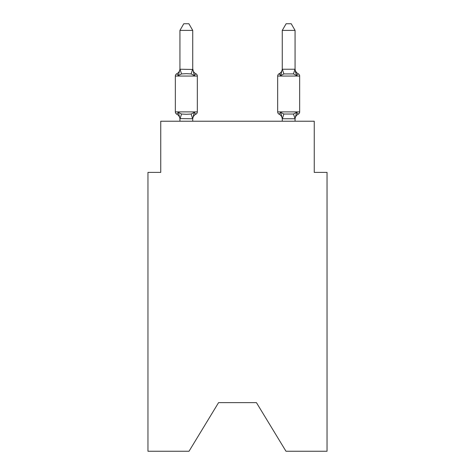<?xml version="1.0" encoding="UTF-8"?>
<svg xmlns="http://www.w3.org/2000/svg" width="475" height="475" viewBox="0 0 475 475"><rect width="100%" height="100%" fill="white"/><g stroke="black" fill="none" stroke-linecap="round" stroke-linejoin="round"><path stroke-width="0.71" d="M256.435 402.64L285.98 451.25L327.043 451.25L327.043 172.389L314.248 172.389L314.248 121.226L160.752 121.226L160.752 172.389L147.957 172.389L147.957 451.25L189.02 451.25L218.565 402.64L256.435 402.64L218.565 402.64M298.229 114.184A2.559 2.559 0 0 0 299.666 111.886A2.559 2.559 0 0 1 298.229 114.184L296.661 112.385L298.229 114.184A2.559 2.559 0 0 0 299.666 111.886A2.559 2.559 0 0 1 298.229 114.184L296.661 112.385L298.229 114.184A2.559 2.559 0 0 0 299.666 111.886A2.559 2.559 0 0 1 298.229 114.184L296.661 112.385L298.229 114.184A2.559 2.559 0 0 0 299.666 111.886A2.559 2.559 0 0 1 298.229 114.184L296.661 112.385L298.229 114.184A2.559 2.559 0 0 0 299.666 111.886A2.559 2.559 0 0 1 298.229 114.184L296.661 112.385L298.229 114.184A2.559 2.559 0 0 0 299.666 111.886A2.559 2.559 0 0 1 298.229 114.184L296.661 112.385L298.229 114.184A2.559 2.559 0 0 0 299.666 111.886A2.559 2.559 0 0 1 298.229 114.184L296.661 112.385L298.229 114.184A2.559 2.559 0 0 0 299.666 111.886A2.559 2.559 0 0 1 298.229 114.184L296.661 112.385L298.229 114.184A2.559 2.559 0 0 0 299.666 111.886A2.559 2.559 0 0 1 298.229 114.184L296.661 112.385L298.229 114.184A2.559 2.559 0 0 0 299.666 111.886A2.559 2.559 0 0 1 298.229 114.184L296.661 112.385L298.229 114.184A2.559 2.559 0 0 0 299.666 111.886A2.559 2.559 0 0 1 298.229 114.184L296.661 112.385L298.229 114.184A2.559 2.559 0 0 0 299.666 111.886A2.559 2.559 0 0 1 298.229 114.184L296.661 112.385L298.229 114.184A2.559 2.559 0 0 0 299.666 111.886A2.559 2.559 0 0 1 298.229 114.184L296.661 112.385L298.229 114.184A2.559 2.559 0 0 0 299.666 111.886A2.559 2.559 0 0 1 298.229 114.184L296.661 112.385L298.229 114.184A2.559 2.559 0 0 0 299.666 111.886A2.559 2.559 0 0 1 298.229 114.184L296.661 112.385L298.229 114.184A2.559 2.559 0 0 0 299.666 111.886A2.559 2.559 0 0 1 298.229 114.184L296.661 112.385L298.229 114.184A2.559 2.559 0 0 0 299.666 111.886A2.559 2.559 0 0 1 298.229 114.184L296.661 112.385L298.229 114.184A2.559 2.559 0 0 0 299.666 111.886A2.559 2.559 0 0 1 298.229 114.184L296.661 112.385L298.229 114.184A2.559 2.559 0 0 0 299.666 111.886A2.559 2.559 0 0 1 298.229 114.184L296.661 112.385L298.229 114.184A2.559 2.559 0 0 0 299.666 111.886A2.559 2.559 0 0 1 298.229 114.184L296.661 112.385L298.229 114.184A2.559 2.559 0 0 0 299.666 111.886A2.559 2.559 0 0 1 298.229 114.184L296.661 112.385L298.229 114.184A2.559 2.559 0 0 0 299.666 111.886A2.559 2.559 0 0 1 298.229 114.184L296.661 112.385L298.229 114.184A2.559 2.559 0 0 0 299.666 111.886A2.559 2.559 0 0 1 298.229 114.184L296.661 112.385L298.229 114.184A2.559 2.559 0 0 0 299.666 111.886A2.559 2.559 0 0 1 298.229 114.184L296.661 112.385L298.229 114.184A2.559 2.559 0 0 0 299.666 111.886A2.559 2.559 0 0 1 298.229 114.184L296.661 112.385L298.229 114.184A2.559 2.559 0 0 0 299.666 111.886A2.559 2.559 0 0 1 298.229 114.184L296.661 112.385L298.229 114.184A2.559 2.559 0 0 0 299.666 111.886A2.559 2.559 0 0 1 298.229 114.184L296.661 112.385L298.229 114.184A2.559 2.559 0 0 0 299.666 111.886A2.559 2.559 0 0 1 298.229 114.184L296.661 112.385L298.229 114.184A5.629 5.629 0 0 0 295.064 119.249L295.064 119.249M295.064 30.4L291.223 23.75L286.11 23.75L282.269 30.4L295.064 30.4L295.064 69.463L296.661 75.567L293.467 73.922L283.866 73.922L280.672 75.567L281.271 73.542L280.672 75.567L281.271 73.542L280.672 75.567L281.271 73.542L280.672 75.567L281.271 73.542L280.672 75.567L281.271 73.542L280.672 75.567L281.271 73.542L280.672 75.567L281.271 73.542L280.672 75.567L281.271 73.542L280.672 75.567L281.271 73.542L280.672 75.567L281.271 73.542L280.672 75.567L281.271 73.542L280.672 75.567L281.271 73.542L280.672 75.567L281.271 73.542L280.672 75.567L281.271 73.542L280.672 75.567L279.104 73.767A2.559 2.559 0 0 0 277.667 76.065L299.666 76.065A2.559 2.559 0 0 0 298.229 73.767L296.661 75.567L295.325 71.387L296.661 75.567L298.229 73.767L296.661 75.567L295.325 71.387L296.661 75.567L298.229 73.767L296.661 75.567L295.325 71.387L296.661 75.567L298.229 73.767L296.661 75.567L295.325 71.387L296.661 75.567L295.325 71.387L296.661 75.567L295.325 71.387L296.661 75.567L295.325 71.387L296.661 75.567L295.325 71.387L296.661 75.567L295.325 71.387L296.661 75.567L295.325 71.387L296.661 75.567L295.325 71.387L296.661 75.567L295.325 71.387L296.661 75.567L295.325 71.387L296.661 75.567L295.325 71.387L296.661 75.567L298.229 73.767A2.559 2.559 0 0 1 299.666 76.065L299.666 111.886L277.667 111.886A2.559 2.559 0 0 0 279.104 114.184L280.672 112.385L279.104 114.184A5.629 5.629 0 0 1 282.269 119.249L282.269 118.489L282.269 119.249A5.629 5.629 0 0 0 279.104 114.184L280.672 112.385L279.104 114.184A5.629 5.629 0 0 1 282.269 119.249A5.629 5.629 0 0 0 279.104 114.184A5.629 5.629 0 0 1 282.269 119.249A5.629 5.629 0 0 0 279.104 114.184L280.672 112.385L279.104 114.184A5.629 5.629 0 0 1 282.269 119.249A5.629 5.629 0 0 0 279.104 114.184L280.672 112.385L279.104 114.184A5.629 5.629 0 0 1 282.269 119.249A5.629 5.629 0 0 0 279.104 114.184L280.672 112.385L279.104 114.184A5.629 5.629 0 0 1 282.269 119.249A5.629 5.629 0 0 0 279.104 114.184L280.672 112.385L279.104 114.184A5.629 5.629 0 0 1 282.269 119.249A5.629 5.629 0 0 0 279.104 114.184A5.629 5.629 0 0 1 282.269 119.249A5.629 5.629 0 0 0 279.104 114.184L280.672 112.385L279.104 114.184A5.629 5.629 0 0 1 282.269 119.249A5.629 5.629 0 0 0 279.104 114.184L280.672 112.385L279.104 114.184A5.629 5.629 0 0 1 282.269 119.249A5.629 5.629 0 0 0 279.104 114.184L280.672 112.385L279.104 114.184A5.629 5.629 0 0 1 282.269 119.249A5.629 5.629 0 0 0 279.104 114.184A5.629 5.629 0 0 1 282.269 119.249A5.629 5.629 0 0 0 279.104 114.184A5.629 5.629 0 0 1 282.269 119.249A5.629 5.629 0 0 0 279.104 114.184L280.672 112.385L279.104 114.184A5.629 5.629 0 0 1 282.269 119.249A5.629 5.629 0 0 0 279.104 114.184L280.672 112.385L279.104 114.184A2.559 2.559 0 0 1 277.667 111.886A2.559 2.559 0 0 0 279.104 114.184A2.559 2.559 0 0 1 277.667 111.886A2.559 2.559 0 0 0 279.104 114.184A2.559 2.559 0 0 1 277.667 111.886A2.559 2.559 0 0 0 279.104 114.184A2.559 2.559 0 0 1 277.667 111.886A2.559 2.559 0 0 0 279.104 114.184A2.559 2.559 0 0 1 277.667 111.886A2.559 2.559 0 0 0 279.104 114.184A2.559 2.559 0 0 1 277.667 111.886A2.559 2.559 0 0 0 279.104 114.184L280.672 112.385L279.104 114.184A2.559 2.559 0 0 1 277.667 111.886A2.559 2.559 0 0 0 279.104 114.184L280.672 112.385L279.104 114.184A2.559 2.559 0 0 1 277.667 111.886A2.559 2.559 0 0 0 279.104 114.184L280.672 112.385L279.104 114.184A2.559 2.559 0 0 1 277.667 111.886A2.559 2.559 0 0 0 279.104 114.184L280.672 112.385L279.104 114.184A2.559 2.559 0 0 1 277.667 111.886A2.559 2.559 0 0 0 279.104 114.184L280.672 112.385L279.104 114.184A2.559 2.559 0 0 1 277.667 111.886A2.559 2.559 0 0 0 279.104 114.184L280.672 112.385L279.104 114.184A2.559 2.559 0 0 1 277.667 111.886A2.559 2.559 0 0 0 279.104 114.184L280.672 112.385L279.104 114.184A2.559 2.559 0 0 1 277.667 111.886A2.559 2.559 0 0 0 279.104 114.184L280.672 112.385L283.866 114.03L293.467 114.03L296.661 112.385L294.957 118.756L282.376 118.756L280.672 112.385L279.104 114.184M282.269 68.709L282.269 68.709A5.629 5.629 0 0 1 279.104 73.767L280.672 75.567L279.104 73.767L280.672 75.567L279.104 73.767L280.672 75.567L279.104 73.767L280.672 75.567L279.104 73.767L280.672 75.567L279.104 73.767L280.672 75.567L279.104 73.767L280.672 75.567L279.104 73.767L280.672 75.567L279.104 73.767L280.672 75.567L279.104 73.767L280.672 75.567L279.104 73.767L280.672 75.567L279.104 73.767L280.672 75.567L279.104 73.767L280.672 75.567L279.104 73.767L280.672 75.567L282.269 69.231L295.064 69.231M295.064 68.709L295.064 68.709A5.629 5.629 0 0 0 298.229 73.767M179.936 119.249L179.936 119.249A5.629 5.629 0 0 0 176.771 114.184A2.559 2.559 0 0 1 175.334 111.886A2.559 2.559 0 0 0 176.771 114.184L178.339 112.385L176.771 114.184A2.559 2.559 0 0 1 175.334 111.886A2.559 2.559 0 0 0 176.771 114.184L178.339 112.385L176.771 114.184A2.559 2.559 0 0 1 175.334 111.886A2.559 2.559 0 0 0 176.771 114.184A2.559 2.559 0 0 1 175.334 111.886A2.559 2.559 0 0 0 176.771 114.184A2.559 2.559 0 0 1 175.334 111.886A2.559 2.559 0 0 0 176.771 114.184L178.339 112.385L176.771 114.184A2.559 2.559 0 0 1 175.334 111.886A2.559 2.559 0 0 0 176.771 114.184L178.339 112.385L176.771 114.184A2.559 2.559 0 0 1 175.334 111.886A2.559 2.559 0 0 0 176.771 114.184L178.339 112.385L176.771 114.184A2.559 2.559 0 0 1 175.334 111.886A2.559 2.559 0 0 0 176.771 114.184A2.559 2.559 0 0 1 175.334 111.886A2.559 2.559 0 0 0 176.771 114.184A2.559 2.559 0 0 1 175.334 111.886A2.559 2.559 0 0 0 176.771 114.184A2.559 2.559 0 0 1 175.334 111.886A2.559 2.559 0 0 0 176.771 114.184L178.339 112.385L176.771 114.184A2.559 2.559 0 0 1 175.334 111.886A2.559 2.559 0 0 0 176.771 114.184L178.339 112.385L176.771 114.184A2.559 2.559 0 0 1 175.334 111.886A2.559 2.559 0 0 0 176.771 114.184L178.339 112.385L176.771 114.184A2.559 2.559 0 0 1 175.334 111.886A2.559 2.559 0 0 0 176.771 114.184A2.559 2.559 0 0 1 175.334 111.886A2.559 2.559 0 0 0 176.771 114.184A2.559 2.559 0 0 1 175.334 111.886A2.559 2.559 0 0 0 176.771 114.184L178.339 112.385L176.771 114.184A2.559 2.559 0 0 1 175.334 111.886A2.559 2.559 0 0 0 176.771 114.184L178.339 112.385L176.771 114.184A2.559 2.559 0 0 1 175.334 111.886A2.559 2.559 0 0 0 176.771 114.184L178.339 112.385L176.771 114.184A2.559 2.559 0 0 1 175.334 111.886A2.559 2.559 0 0 0 176.771 114.184L178.339 112.385L176.771 114.184A2.559 2.559 0 0 1 175.334 111.886A2.559 2.559 0 0 0 176.771 114.184A2.559 2.559 0 0 1 175.334 111.886A2.559 2.559 0 0 0 176.771 114.184A2.559 2.559 0 0 1 175.334 111.886A2.559 2.559 0 0 0 176.771 114.184L178.339 112.385L176.771 114.184A2.559 2.559 0 0 1 175.334 111.886A2.559 2.559 0 0 0 176.771 114.184L178.339 112.385L176.771 114.184A2.559 2.559 0 0 1 175.334 111.886A2.559 2.559 0 0 0 176.771 114.184L178.339 112.385L176.771 114.184A2.559 2.559 0 0 1 175.334 111.886A2.559 2.559 0 0 0 176.771 114.184L178.339 112.385L176.771 114.184A2.559 2.559 0 0 1 175.334 111.886A2.559 2.559 0 0 0 176.771 114.184A2.559 2.559 0 0 1 175.334 111.886A2.559 2.559 0 0 0 176.771 114.184A2.559 2.559 0 0 1 175.334 111.886A2.559 2.559 0 0 0 176.771 114.184L178.339 112.385L176.771 114.184L178.339 112.385L176.771 114.184L178.339 112.385L176.771 114.184L178.339 112.385L176.771 114.184L178.339 112.385L176.771 114.184L178.339 112.385L176.771 114.184L178.339 112.385L181.533 114.03L186.331 114.285L191.134 114.03L194.328 112.385L195.896 114.184L194.328 112.385L192.624 118.756L179.936 118.59M179.936 68.709A5.629 5.629 0 0 1 176.771 73.767A2.559 2.559 0 0 0 175.334 76.065L197.333 76.065A2.559 2.559 0 0 0 195.896 73.767L194.328 75.567L195.896 73.767L194.328 75.567L195.896 73.767L194.328 75.567L195.896 73.767L194.328 75.567L195.896 73.767L194.328 75.567L195.896 73.767L194.328 75.567L195.896 73.767L194.328 75.567L195.896 73.767L194.328 75.567L195.896 73.767L194.328 75.567L195.896 73.767L194.328 75.567L195.896 73.767L194.328 75.567L195.896 73.767L194.328 75.567L195.896 73.767L194.328 75.567L195.896 73.767L194.328 75.567L191.134 73.922L186.331 73.667L181.533 73.922L178.339 75.567L176.771 73.767L178.339 75.567L176.771 73.767L178.339 75.567L176.771 73.767L178.339 75.567L176.771 73.767L178.339 75.567L176.771 73.767L178.339 75.567L176.771 73.767L178.339 75.567L176.771 73.767L178.339 75.567L176.771 73.767L178.339 75.567L176.771 73.767L178.339 75.567L176.771 73.767L178.339 75.567L176.771 73.767L178.339 75.567L176.771 73.767L178.339 75.567L176.771 73.767L178.339 75.567L176.771 73.767L178.339 75.567L176.771 73.767L178.339 75.567L176.771 73.767L178.339 75.567L176.771 73.767L178.339 75.567L176.771 73.767L178.339 75.567L176.771 73.767L178.339 75.567L176.771 73.767L178.339 75.567L176.771 73.767L178.339 75.567L176.771 73.767L178.339 75.567L176.771 73.767L178.339 75.567L176.771 73.767L178.339 75.567L176.771 73.767L178.339 75.567L176.771 73.767L178.339 75.567L176.771 73.767L178.339 75.567L176.771 73.767L178.339 75.567L179.936 69.231L192.731 69.463L192.731 68.709L194.328 75.567L195.896 73.767A2.559 2.559 0 0 1 197.333 76.065A2.559 2.559 0 0 0 195.896 73.767A2.559 2.559 0 0 1 197.333 76.065A2.559 2.559 0 0 0 195.896 73.767A2.559 2.559 0 0 1 197.333 76.065A2.559 2.559 0 0 0 195.896 73.767A2.559 2.559 0 0 1 197.333 76.065A2.559 2.559 0 0 0 195.896 73.767A2.559 2.559 0 0 1 197.333 76.065A2.559 2.559 0 0 0 195.896 73.767A2.559 2.559 0 0 1 197.333 76.065A2.559 2.559 0 0 0 195.896 73.767A2.559 2.559 0 0 1 197.333 76.065A2.559 2.559 0 0 0 195.896 73.767A2.559 2.559 0 0 1 197.333 76.065A2.559 2.559 0 0 0 195.896 73.767A2.559 2.559 0 0 1 197.333 76.065A2.559 2.559 0 0 0 195.896 73.767A2.559 2.559 0 0 1 197.333 76.065A2.559 2.559 0 0 0 195.896 73.767A2.559 2.559 0 0 1 197.333 76.065A2.559 2.559 0 0 0 195.896 73.767A2.559 2.559 0 0 1 197.333 76.065A2.559 2.559 0 0 0 195.896 73.767A2.559 2.559 0 0 1 197.333 76.065A2.559 2.559 0 0 0 195.896 73.767A2.559 2.559 0 0 1 197.333 76.065A2.559 2.559 0 0 0 195.896 73.767A2.559 2.559 0 0 1 197.333 76.065A2.559 2.559 0 0 0 195.896 73.767A2.559 2.559 0 0 1 197.333 76.065A2.559 2.559 0 0 0 195.896 73.767A2.559 2.559 0 0 1 197.333 76.065A2.559 2.559 0 0 0 195.896 73.767A2.559 2.559 0 0 1 197.333 76.065A2.559 2.559 0 0 0 195.896 73.767A2.559 2.559 0 0 1 197.333 76.065A2.559 2.559 0 0 0 195.896 73.767A2.559 2.559 0 0 1 197.333 76.065A2.559 2.559 0 0 0 195.896 73.767A2.559 2.559 0 0 1 197.333 76.065A2.559 2.559 0 0 0 195.896 73.767A2.559 2.559 0 0 1 197.333 76.065A2.559 2.559 0 0 0 195.896 73.767A2.559 2.559 0 0 1 197.333 76.065A2.559 2.559 0 0 0 195.896 73.767A2.559 2.559 0 0 1 197.333 76.065A2.559 2.559 0 0 0 195.896 73.767A2.559 2.559 0 0 1 197.333 76.065A2.559 2.559 0 0 0 195.896 73.767A2.559 2.559 0 0 1 197.333 76.065A2.559 2.559 0 0 0 195.896 73.767A2.559 2.559 0 0 1 197.333 76.065A2.559 2.559 0 0 0 195.896 73.767A2.559 2.559 0 0 1 197.333 76.065L197.333 111.886A2.559 2.559 0 0 1 195.896 114.184L194.328 112.385M192.731 30.4L179.936 30.4L183.777 23.75L188.89 23.75L192.731 30.4L192.731 69.463M295.064 121.226L295.064 118.72L293.467 114.03M282.269 121.226L282.269 118.489M279.104 73.767L279.834 74.118L279.104 73.767M175.334 76.065L175.334 111.886L197.333 111.886M179.936 30.4L179.936 69.231M192.731 121.226L192.731 118.72M179.936 121.226L179.936 118.72M194.328 75.567L195.896 73.767A5.629 5.629 0 0 1 192.731 68.709M178.339 112.385L179.936 118.489M195.896 114.184A5.629 5.629 0 0 0 192.731 119.249M277.667 76.065L277.667 111.886M282.269 30.4L282.269 69.231M181.533 114.03L180.043 118.756M191.134 114.03L192.624 118.756M180.043 69.202L181.533 73.922M192.624 69.202L191.134 73.922M282.376 118.756L283.866 114.03M293.467 73.922L294.957 69.202M283.866 73.922L282.376 69.202"/></g></svg>
